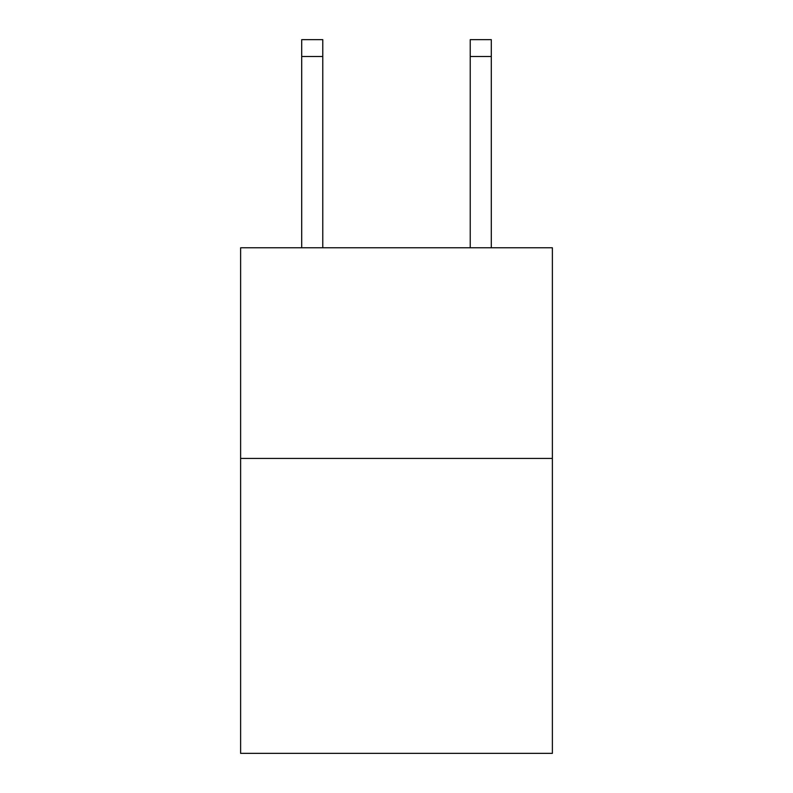 <?xml version="1.0" encoding="UTF-8"?>
<svg xmlns="http://www.w3.org/2000/svg" width="793" height="793" viewBox="0 0 793 793"><rect width="100%" height="100%" fill="white"/><g stroke="black" fill="none" stroke-linecap="round" stroke-linejoin="round"><path stroke-width="1.19" d="M552.384 458.433L552.384 753.35L240.616 753.35L240.616 247.773L552.384 247.773L552.384 458.433L240.616 458.433M322.771 247.773L322.771 56.501L301.707 56.501L301.707 39.65L322.771 39.65L322.771 56.501M301.707 247.773L301.707 56.501M491.293 247.773L491.293 39.65L470.229 39.65L470.229 247.773M322.771 39.65L301.707 39.65M470.229 56.501L491.293 56.501"/></g></svg>
